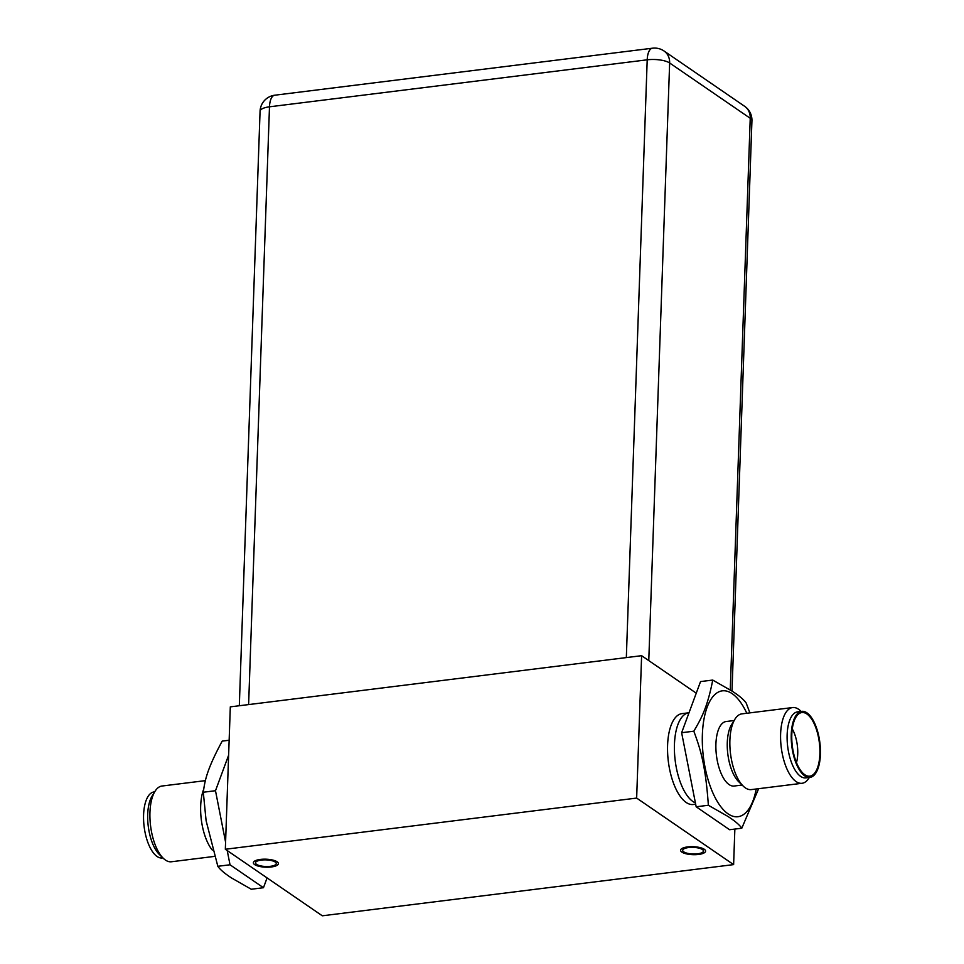 <?xml version="1.0" encoding="UTF-8"?>
<svg xmlns="http://www.w3.org/2000/svg" width="964" height="964" viewBox="0 0 964 964"><rect width="100%" height="100%" fill="white"/><g stroke="black" fill="none" stroke-linecap="round" stroke-linejoin="round"><path stroke-width="1.45" d="M636.65 798.084L733.616 864.612L322.301 915.8L225.335 849.26L636.65 798.084L641.614 655.689L696.261 693.176M702.394 849.525A10.375 3.314 -178 0 0 690.79 847.38A10.375 3.314 -178 0 0 682.693 850.332A10.375 3.314 -178 0 0 683.741 851.851A10.375 3.314 -178 0 0 695.345 853.996A10.375 3.314 -178 0 0 703.443 851.055A10.375 3.314 -178 0 0 702.394 849.525M275.21 862.033A10.375 3.314 -178 0 0 263.606 859.888A10.375 3.314 -178 0 0 255.508 862.828A10.375 3.314 -178 0 0 256.557 864.346A10.375 3.314 -178 0 0 268.161 866.491A10.375 3.314 -178 0 0 276.258 863.551A10.375 3.314 -178 0 0 275.21 862.033M733.616 864.612L734.857 829.064M695.671 804.217L693.309 804.506A45.79 19.461 -97.1 0 1 686.139 802.434A45.79 19.461 -97.1 0 1 667.642 753.294A45.79 19.461 -97.1 0 1 681.994 713.625L688.85 712.782A45.79 19.461 82.9 0 0 674.499 752.438A45.79 19.461 82.9 0 0 692.996 801.578A45.79 19.461 -97.1 0 0 695.418 802.916A45.79 19.461 -97.1 0 1 692.996 801.578A45.79 19.461 82.9 0 1 674.499 752.438A45.79 19.461 82.9 0 1 688.85 712.782A45.79 19.461 82.9 0 1 689.019 712.758L688.85 712.782M225.335 849.26L230.312 706.865L641.614 655.689M681.825 852.092A12.52 3.989 2 0 1 680.56 850.248A12.52 3.989 2 0 1 690.32 846.705A12.52 3.989 2 0 1 704.31 849.284A12.52 3.989 2 0 1 705.576 851.128A12.52 3.989 2 0 1 695.815 854.67A12.52 3.989 2 0 1 681.825 852.092M254.641 864.588A12.52 3.989 2 0 1 253.375 862.756A12.52 3.989 2 0 1 263.136 859.201A12.52 3.989 2 0 1 277.126 861.792A12.52 3.989 2 0 1 278.391 863.624A12.52 3.989 2 0 1 268.631 867.178A12.52 3.989 2 0 1 254.641 864.588M801.723 711.348A33.27 14.135 82.9 0 1 806.94 712.842A33.27 14.135 -97.1 0 1 820.376 748.558A33.27 14.135 -97.1 0 1 809.941 777.382A33.27 14.135 -97.1 0 1 804.735 775.875A33.27 14.135 82.9 0 1 791.299 740.159A33.27 14.135 82.9 0 1 801.723 711.348L797.614 711.854A33.27 14.135 -97.1 0 0 787.178 740.677A33.27 14.135 -97.1 0 0 800.626 776.381A33.27 14.135 -97.1 0 0 805.832 777.888L809.941 777.382M809.326 777.454L809.049 777.912A38.162 16.219 -97.1 0 1 802.048 783.286A38.162 16.219 -97.1 0 1 796.071 781.563A38.162 16.219 -97.1 0 1 780.659 740.605A38.162 16.219 -97.1 0 1 792.625 707.552A38.162 16.219 -97.1 0 1 798.602 709.275A38.162 16.219 -97.1 0 1 800.735 711.046L801.108 711.42M806.892 713.999A32.053 13.617 -97.1 0 1 819.918 751.257A32.053 13.617 -97.1 0 1 807.278 775.948A32.053 13.617 -97.1 0 1 804.771 774.719A32.053 13.617 82.9 0 1 792.022 743.208A32.053 13.617 82.9 0 1 799.493 713.384A32.053 13.617 82.9 0 1 806.892 713.999M792.275 728.953A24.04 10.218 -97.1 0 1 796.469 762.632M681.632 732.712L700.539 681.584L712.733 680.066C707.311 708.13 700.864 719.168 693.827 731.194L681.632 732.712L696.165 806.784L729.603 829.727L741.798 828.209L758.644 788.685M749.884 712.866L746.172 703.009C743.774 699.587 739.123 695.646 732.218 691.2L712.733 680.066M693.827 731.194C699.876 747.739 705.467 763.512 708.359 805.265L696.165 806.784M708.359 805.265L727.856 816.388C734.821 820.894 739.472 824.835 741.798 828.209M742.135 785.045L734.17 786.034A32.511 13.809 -97.1 0 1 729.085 784.576A32.511 13.809 82.9 0 1 715.951 749.679A32.511 13.809 82.9 0 1 726.145 721.518L734.098 720.53M802.048 783.286L751.317 789.6A38.162 16.219 -97.1 0 1 745.341 787.877A38.162 16.219 -97.1 0 1 743.22 786.106A38.162 16.219 -97.1 0 1 730.519 753.728A38.162 16.219 -97.1 0 1 734.893 719.24A38.162 16.219 -97.1 0 1 741.894 713.866L792.625 707.552M743.22 786.106L738.641 781.647A32.511 13.809 -97.1 0 1 727.82 754.065A32.511 13.809 -97.1 0 1 731.556 724.675L734.893 719.24M154.674 791.866L154.059 791.938A33.27 14.135 -97.1 0 0 143.624 820.762A33.27 14.135 -97.1 0 0 157.06 856.466A33.27 14.135 82.9 0 0 162.277 857.972L162.892 857.9M205.356 780.635L161.952 786.034A38.162 16.219 82.9 0 0 154.951 791.408A38.162 16.219 82.9 0 0 150.577 825.895A38.162 16.219 82.9 0 0 163.265 858.273A38.162 16.219 82.9 0 0 165.398 860.033A38.162 16.219 82.9 0 0 171.375 861.768L214.116 856.442M154.951 791.408L152.059 796.107A33.27 14.135 82.9 0 0 148.251 826.196A33.27 14.135 82.9 0 0 159.313 854.417L163.265 858.273M227.227 850.561L230.022 864.78L263.461 887.724L267.088 877.915M228.625 755.198L215.49 790.721L225.588 842.174M230.022 864.78L217.828 866.299C220.166 869.673 224.805 873.613 231.782 878.12L251.267 889.242L263.461 887.724M217.828 866.299L206.103 820.701L203.296 792.239C204.874 780.924 206.537 770.128 222.202 741.111L229.143 740.244M203.247 793.505L203.32 791.552L203.296 792.239L215.49 790.721M203.428 789.89A38.162 16.219 82.9 0 0 212.297 850.091M274.776 95.207A16.786 16.786 0 0 0 260.063 111.282A16.786 5.362 2 0 1 269.486 106.811A16.786 7.134 -97.1 0 1 274.776 95.207L652.495 48.2A16.786 7.134 82.9 0 0 647.206 59.816A16.786 5.362 2 0 1 669.643 62.985A16.786 14.219 -55.5 0 0 664.063 51.02A16.786 16.786 0 0 0 652.495 48.2M664.063 51.02L744.654 106.317A16.786 14.219 124.5 0 1 750.233 118.283A16.786 5.362 2 0 1 751.932 120.741L732.013 691.055M756.222 788.986A63.419 26.944 -97.1 0 1 728.061 813.845A63.419 26.944 82.9 0 1 702.37 734.713A63.419 26.944 82.9 0 1 732.254 693.719A63.419 26.944 -97.1 0 1 746.799 713.252M248.616 704.588L269.486 106.811L647.206 59.816L626.335 657.593M648.772 660.593L669.643 62.985L750.233 118.283L730.266 689.863M260.063 111.282L239.313 705.744M751.932 120.741A16.786 16.786 0 0 0 744.654 106.317"/></g></svg>
